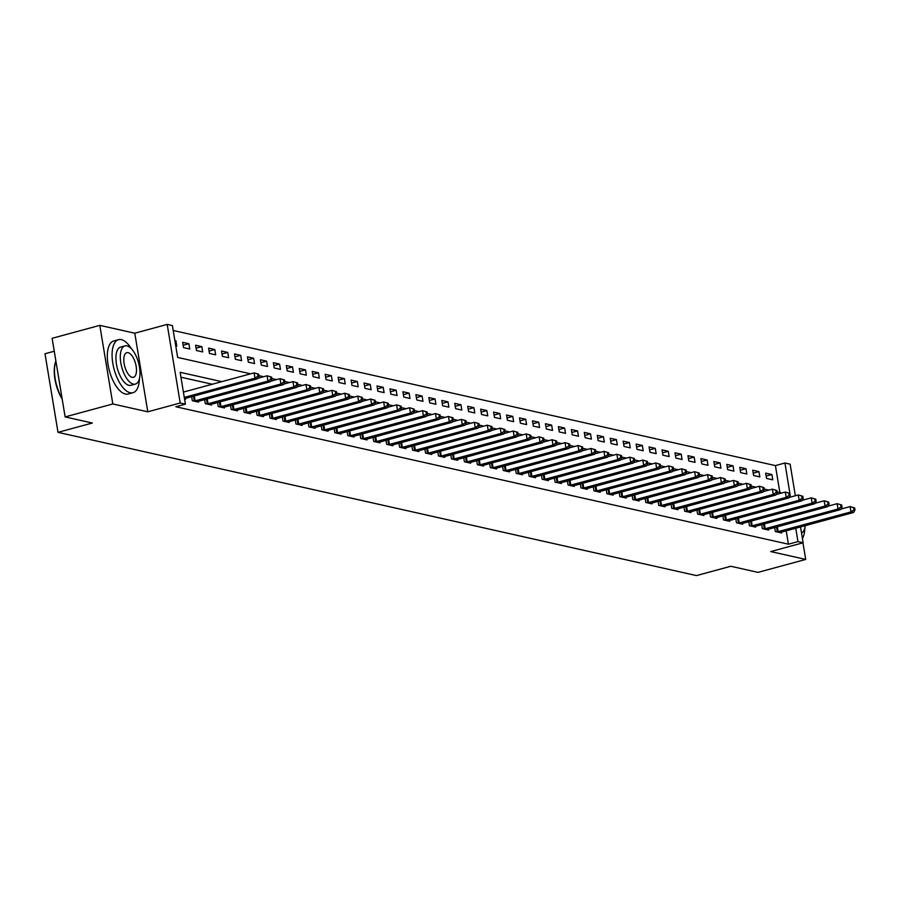 <?xml version="1.0" encoding="UTF-8"?>
<svg xmlns="http://www.w3.org/2000/svg" width="900" height="900" viewBox="0 0 900 900"><rect width="100%" height="100%" fill="white"/><g stroke="black" fill="none" stroke-linecap="round" stroke-linejoin="round"><path stroke-width="1.35" d="M779.873 492.548L775.406 465.593L784.946 463.005L790.133 464.164L795.352 495.754M54.259 351.225L45 353.745L58.016 432.349L696.488 575.595L730.811 566.269L758.025 572.377L805.702 559.418L802.946 542.812M58.016 432.349L92.34 423.022L65.138 416.914L52.121 338.31L99.799 325.361L112.815 403.965L147.791 411.806L180.214 402.998L167.197 324.405L172.384 325.564L177.66 357.435L250.661 373.815M147.791 411.806L134.786 333.214L99.799 325.361M134.786 333.214L167.197 324.405M775.406 465.593L173.194 330.48M65.138 416.914L112.815 403.965M175.748 345.881L176.805 346.118L175.916 340.808L174.87 340.571M183.532 347.625L189.754 349.02L188.876 343.71L182.655 342.315L183.532 347.625M196.493 350.539L202.714 351.934L201.836 346.624L195.615 345.229L196.493 350.539M209.453 353.441L215.674 354.836L214.785 349.526L208.575 348.131L209.453 353.441M222.401 356.344L228.623 357.739L227.745 352.429L221.524 351.034L222.401 356.344M235.361 359.257L241.583 360.652L240.705 355.343L234.484 353.947L235.361 359.257M248.321 362.16L254.531 363.555L253.654 358.245L247.444 356.85L248.321 362.16M261.27 365.074L267.491 366.469L266.614 361.159L260.392 359.752L261.27 365.074M274.23 367.976L280.451 369.371L279.574 364.061L273.352 362.666L274.23 367.976M287.19 370.879L293.4 372.274L292.522 366.964L286.301 365.569L287.19 370.879M300.139 373.793L306.36 375.188L305.483 369.877L299.261 368.483L300.139 373.793M313.099 376.695L319.32 378.09L318.442 372.78L312.221 371.385L313.099 376.695M326.059 379.609L332.269 381.004L331.391 375.683L325.17 374.287L326.059 379.609M339.007 382.511L345.229 383.906L344.351 378.596L338.13 377.201L339.007 382.511M351.968 385.414L358.189 386.809L357.3 381.499L351.09 380.104L351.968 385.414M364.916 388.327L371.137 389.723L370.26 384.412L364.039 383.017L364.916 388.327M377.876 391.23L384.098 392.625L383.22 387.315L376.999 385.92L377.876 391.23M390.836 394.132L397.058 395.527L396.169 390.218L389.959 388.822L390.836 394.132M403.785 397.046L410.006 398.441L409.129 393.131L402.907 391.736L403.785 397.046M416.745 399.949L422.966 401.344L422.089 396.034L415.868 394.639L416.745 399.949M429.705 402.863L435.915 404.257L435.037 398.947L428.827 397.553L429.705 402.863M442.654 405.765L448.875 407.16L447.998 401.85L441.776 400.455L442.654 405.765M455.614 408.668L461.835 410.062L460.957 404.752L454.736 403.358L455.614 408.668M468.574 411.581L474.784 412.976L473.906 407.666L467.685 406.271L468.574 411.581M481.522 414.484L487.744 415.879L486.866 410.569L480.645 409.174L481.522 414.484M494.483 417.397L500.704 418.793L499.826 413.483L493.605 412.088L494.483 417.397M507.442 420.3L513.653 421.695L512.775 416.385L506.554 414.99L507.442 420.3M520.391 423.202L526.613 424.598L525.735 419.287L519.514 417.892L520.391 423.202M533.351 426.116L539.572 427.511L538.695 422.201L532.474 420.806L533.351 426.116M546.311 429.019L552.521 430.414L551.644 425.104L545.423 423.709L546.311 429.019M559.26 431.933L565.481 433.327L564.604 428.017L558.382 426.611L559.26 431.933M572.22 434.835L578.441 436.23L577.553 430.92L571.342 429.525L572.22 434.835M585.169 437.738L591.39 439.132L590.512 433.822L584.291 432.428L585.169 437.738M598.129 440.651L604.35 442.046L603.472 436.736L597.251 435.341L598.129 440.651M611.089 443.554L617.31 444.949L616.421 439.639L610.211 438.244L611.089 443.554M624.038 446.468L630.259 447.863L629.381 442.541L623.16 441.146L624.038 446.468M636.998 449.37L643.219 450.765L642.341 445.455L636.12 444.06L636.998 449.37M649.957 452.272L656.168 453.668L655.29 448.358L649.08 446.963L649.957 452.272M662.906 455.186L669.127 456.581L668.25 451.271L662.029 449.876L662.906 455.186M675.866 458.089L682.087 459.484L681.21 454.174L674.989 452.779L675.866 458.089M688.826 460.991L695.036 462.386L694.159 457.076L687.938 455.681L688.826 460.991M701.775 463.905L707.996 465.3L707.119 459.99L700.898 458.595L701.775 463.905M714.735 466.808L720.956 468.202L720.079 462.892L713.857 461.498L714.735 466.808M727.695 469.721L733.905 471.116L733.028 465.806L726.806 464.411L727.695 469.721M740.644 472.624L746.865 474.019L745.988 468.709L739.766 467.314L740.644 472.624M753.604 475.526L759.825 476.921L758.936 471.611L752.726 470.216L753.604 475.526M766.553 478.44L772.774 479.835L771.896 474.525L765.675 473.13L766.553 478.44M221.805 381.656L180.124 372.296L185.4 404.168L175.86 406.755L788.423 544.196L786.206 530.786M212.265 384.244L180.934 377.213M184.545 398.993L185.591 399.229L185.445 398.363M191.655 396.675L192.33 400.736L198.551 402.131L198.405 401.265M204.615 399.589L205.29 403.639L211.5 405.034L211.365 404.179M217.575 402.491L218.239 406.553L224.46 407.947L224.314 407.081M230.524 405.394L231.199 409.455L237.42 410.85L237.274 409.995M243.484 408.308L244.159 412.358L250.369 413.752L250.234 412.897M256.433 411.21L257.108 415.271L263.329 416.666L263.183 415.8M269.392 414.113L270.067 418.174L276.289 419.569L276.142 418.714M282.352 417.026L283.016 421.088L289.238 422.483L289.103 421.616M295.301 419.929L295.976 423.99L302.197 425.385L302.051 424.53M308.261 422.843L308.936 426.892L315.157 428.287L315.011 427.433M321.221 425.745L321.885 429.806L328.106 431.201L327.971 430.335M334.17 428.647L334.845 432.709L341.066 434.104L340.92 433.249M347.13 431.561L347.805 435.623L354.015 437.017L353.88 436.151M360.09 434.464L360.754 438.525L366.975 439.92L366.829 439.054M373.039 437.377L373.714 441.428L379.935 442.822L379.789 441.968M385.999 440.28L386.674 444.341L392.884 445.736L392.749 444.87M398.959 443.183L399.623 447.244L405.844 448.639L405.697 447.784M411.907 446.096L412.582 450.157L418.804 451.553L418.657 450.686M424.868 448.999L425.543 453.06L431.752 454.455L431.618 453.589M437.816 451.912L438.491 455.963L444.713 457.358L444.566 456.502M450.776 454.815L451.451 458.876L457.673 460.271L457.526 459.405M463.736 457.718L464.411 461.779L470.621 463.174L470.486 462.319M476.685 460.631L477.36 464.692L483.581 466.088L483.435 465.221M489.645 463.534L490.32 467.595L496.541 468.99L496.395 468.124M502.605 466.436L503.269 470.498L509.49 471.892L509.355 471.037M515.554 469.35L516.229 473.411L522.45 474.806L522.304 473.94M528.514 472.252L529.189 476.314L535.41 477.709L535.264 476.854M541.474 475.166L542.137 479.216L548.359 480.611L548.212 479.756M554.423 478.069L555.097 482.13L561.319 483.525L561.173 482.659M567.382 480.971L568.058 485.032L574.267 486.428L574.132 485.572M580.342 483.885L581.006 487.946L587.227 489.341L587.081 488.475M593.291 486.787L593.966 490.849L600.188 492.244L600.041 491.389M606.251 489.701L606.926 493.751L613.136 495.146L613.001 494.291M619.211 492.604L619.875 496.665L626.096 498.06L625.95 497.194M632.16 495.506L632.835 499.567L639.056 500.963L638.91 500.108M645.12 498.42L645.795 502.481L652.005 503.876L651.87 503.01M658.069 501.322L658.744 505.384L664.965 506.779L664.819 505.912M671.029 504.236L671.704 508.286L677.925 509.681L677.779 508.826M683.989 507.139L684.653 511.2L690.874 512.595L690.739 511.729M696.938 510.041L697.613 514.102L703.834 515.498L703.688 514.642M709.898 512.955L710.572 517.016L716.794 518.411L716.648 517.545M722.857 515.858L723.521 519.919L729.742 521.314L729.607 520.447M735.806 518.771L736.481 522.821L742.702 524.216L742.556 523.361M748.766 521.674L749.441 525.735L755.651 527.13L755.516 526.264M761.726 524.576L762.39 528.637L768.611 530.033L768.465 529.178M774.675 527.49L775.35 531.54L781.571 532.946L781.425 532.08M800.516 526.894L803.137 542.767L770.715 551.576L805.702 559.418M803.137 542.767L797.962 541.609L795.735 528.188M788.423 544.196L797.962 541.609M185.4 404.168L180.214 402.998M790.11 494.843L784.946 463.005M258.919 375.66L263.621 376.718M271.868 378.562L276.581 379.62M284.827 381.476L289.53 382.534M297.776 384.379L302.49 385.436M310.736 387.293L315.45 388.35M323.696 390.195L328.399 391.252M336.645 393.098L341.359 394.155M349.605 396.011L354.319 397.069M362.565 398.914L367.267 399.971M375.514 401.827L380.228 402.885M388.474 404.73L393.188 405.787M401.434 407.632L406.136 408.69M414.382 410.546L419.096 411.604M427.343 413.449L432.045 414.506M440.303 416.363L445.005 417.409M453.251 419.265L457.965 420.322M466.211 422.168L470.914 423.225M479.171 425.081L483.874 426.139M492.12 427.984L496.834 429.041M505.08 430.897L509.782 431.944M518.029 433.8L522.743 434.858M530.989 436.702L535.702 437.76M543.949 439.616L548.651 440.674M556.898 442.519L561.611 443.576M569.858 445.421L574.571 446.479M582.817 448.335L587.52 449.392M595.766 451.238L600.48 452.295M608.726 454.151L613.44 455.209M621.686 457.054L626.389 458.111M634.635 459.956L639.349 461.014M647.595 462.87L652.298 463.928M660.555 465.772L665.258 466.83M673.504 468.686L678.217 469.744M686.464 471.589L691.166 472.646M699.413 474.491L704.126 475.549M712.373 477.405L717.086 478.463M725.332 480.308L730.035 481.365M738.281 483.221L742.995 484.267M751.241 486.124L755.955 487.181M764.201 489.026L768.904 490.084M777.15 491.94L781.864 492.998M174.949 341.066L175.916 340.808M766.17 476.077L771.896 474.525M753.21 473.175L758.936 471.611M740.25 470.261L745.988 468.709M727.301 467.359L733.028 465.806M714.341 464.456L720.079 462.892M701.393 461.543L707.119 459.99M688.433 458.64L694.159 457.076M675.472 455.726L681.21 454.174M662.524 452.824L668.25 451.271M649.564 449.921L655.29 448.358M636.604 447.007L642.341 445.455M623.655 444.105L629.381 442.541M610.695 441.191L616.421 439.639M597.735 438.289L603.472 436.736M584.786 435.386L590.512 433.822M571.826 432.473L577.553 430.92M558.866 429.57L564.604 428.017M545.918 426.656L551.644 425.104M532.957 423.754L538.695 422.201M520.009 420.851L525.735 419.287M507.049 417.938L512.775 416.385M494.089 415.035L499.826 413.483M481.14 412.132L486.866 410.569M468.18 409.219L473.906 407.666M455.22 406.316L460.957 404.752M442.271 403.402L447.998 401.85M429.311 400.5L435.037 398.947M416.351 397.598L422.089 396.034M403.402 394.684L409.129 393.131M390.442 391.781L396.169 390.218M377.483 388.868L383.22 387.315M364.534 385.965L370.26 384.412M351.574 383.062L357.3 381.499M338.614 380.149L344.351 378.596M325.665 377.246L331.391 375.683M312.705 374.332L318.442 372.78M299.756 371.43L305.483 369.877M286.796 368.527L292.522 366.964M273.836 365.614L279.574 364.061M260.887 362.711L266.614 361.159M247.928 359.809L253.654 358.245M234.968 356.895L240.705 355.343M222.019 353.993L227.745 352.429M209.059 351.079L214.785 349.526M196.099 348.176L201.836 346.624M183.15 345.274L188.876 343.71M184.275 397.395L254.993 378.18L257.58 378.765L184.477 398.632M183.398 392.085L254.115 372.87L258.671 374.197L257.636 373.973L257.985 376.088L259.02 376.324L258.671 374.197M257.985 376.088L254.993 378.18L254.115 372.87L257.636 373.973M257.58 378.765L259.02 376.324M194.018 401.119L267.952 381.094L270.54 381.668L196.864 401.749M257.873 378.281L267.075 375.784L271.631 377.111L270.596 376.875L270.945 379.001L271.98 379.226L271.631 377.111M270.945 379.001L267.952 381.094L267.075 375.784L270.596 376.875M270.54 381.668L271.98 379.226M206.966 404.021L280.901 383.996L283.5 384.581L209.824 404.662M270.832 381.184L280.024 378.686L284.58 380.014L283.545 379.777L283.894 381.904L284.94 382.14L284.58 380.014M283.894 381.904L280.901 383.996L280.024 378.686L283.545 379.777M283.5 384.581L284.94 382.14M219.926 406.924L293.861 386.91L296.449 387.484L222.773 407.565M283.781 384.098L292.984 381.6L297.54 382.916L296.505 382.691L296.854 384.817L297.889 385.043L297.54 382.916M296.854 384.817L293.861 386.91L292.984 381.6L296.505 382.691M296.449 387.484L297.889 385.043M232.886 409.838L306.821 389.812L309.409 390.397L235.732 410.468M296.741 387L305.944 384.502L310.5 385.83L309.454 385.594L309.814 387.72L310.849 387.956L310.5 385.83M309.814 387.72L306.821 389.812L305.944 384.502L309.454 385.594M309.409 390.397L310.849 387.956M62.19 399.15A26.831 11.768 -105.2 0 1 55.879 360.99A27.484 12.049 74.8 0 0 62.089 398.52M131.332 348.66A27.484 12.049 74.8 0 0 121.365 339.637A27.484 12.049 74.8 0 0 118.552 339.66A27.484 12.049 74.8 0 0 113.389 366.311A27.484 12.049 74.8 0 0 130.151 392.738A27.484 12.049 74.8 0 0 132.964 392.715A27.484 12.049 74.8 0 0 139.433 378.484M118.552 339.66L113.782 340.965A27.484 12.049 74.8 0 0 108.619 367.616A27.484 12.049 74.8 0 0 125.392 394.043A27.484 12.049 74.8 0 0 128.194 394.009L132.964 392.715M135.338 384.098L130.95 385.29A19.789 8.674 -105.2 0 1 128.925 385.312A19.789 8.674 -105.2 0 1 116.854 366.277A19.789 8.674 -105.2 0 1 120.578 347.096L124.954 345.904A19.789 8.674 74.8 0 0 121.241 365.085A19.789 8.674 74.8 0 0 133.312 384.12A19.789 8.674 74.8 0 0 135.338 384.098A19.789 8.674 74.8 0 0 139.061 364.905A19.789 8.674 74.8 0 0 126.979 345.881A19.789 8.674 74.8 0 0 124.954 345.904M132.188 377.314A12.758 5.591 74.8 0 0 133.493 377.303A12.758 5.591 74.8 0 0 135.889 364.939A12.758 5.591 74.8 0 0 128.104 352.676A12.758 5.591 74.8 0 0 126.799 352.688A12.758 5.591 74.8 0 0 124.403 365.051A12.758 5.591 74.8 0 0 132.188 377.314M801.54 533.081A19.789 8.674 74.8 0 0 805.241 525.611M802.44 538.538A27.484 12.049 74.8 0 0 804.847 527.783M245.835 412.74L319.77 392.715L322.369 393.3L248.681 413.381M309.701 389.902L318.892 387.405L323.449 388.733L322.414 388.507L322.762 390.623L323.809 390.859L323.449 388.733M322.762 390.623L319.77 392.715L318.892 387.405L322.414 388.507M322.369 393.3L323.809 390.859M258.795 415.642L332.73 395.629L335.317 396.202L261.641 416.284M322.65 392.816L331.853 390.319L336.409 391.646L335.374 391.41L335.723 393.536L336.757 393.761L336.409 391.646M335.723 393.536L332.73 395.629L331.853 390.319L335.374 391.41M335.317 396.202L336.757 393.761M271.755 418.556L345.69 398.531L348.277 399.116L274.601 419.197M335.61 395.719L344.812 393.221L349.369 394.549L348.322 394.312L348.683 396.439L349.718 396.675L349.369 394.549M348.683 396.439L345.69 398.531L344.812 393.221L348.322 394.312M348.277 399.116L349.718 396.675M284.704 421.459L358.639 401.445L361.238 402.019L287.55 422.1M348.559 398.632L357.761 396.124L362.317 397.451L361.282 397.226L361.631 399.353L362.666 399.577L362.317 397.451M361.631 399.353L358.639 401.445L357.761 396.124L361.282 397.226M361.238 402.019L362.666 399.577M297.664 424.373L371.599 404.348L374.186 404.933L300.51 425.002M361.519 401.535L370.721 399.037L375.277 400.365L374.243 400.129L374.591 402.255L375.626 402.491L375.277 400.365M374.591 402.255L371.599 404.348L370.721 399.037L374.243 400.129M374.186 404.933L375.626 402.491M310.624 427.275L384.559 407.25L387.146 407.835L313.47 427.916M374.479 404.438L383.67 401.94L388.238 403.267L387.191 403.043L387.551 405.157L388.586 405.394L388.238 403.267M387.551 405.157L384.559 407.25L383.67 401.94L387.191 403.043M387.146 407.835L388.586 405.394M323.572 430.178L397.507 410.164L400.106 410.738L326.419 430.819M387.428 407.351L396.63 404.854L401.186 406.181L400.151 405.945L400.5 408.071L401.535 408.296L401.186 406.181M400.5 408.071L397.507 410.164L396.63 404.854L400.151 405.945M400.106 410.738L401.535 408.296M336.532 433.091L410.468 413.066L413.055 413.651L339.379 433.733M400.387 410.254L409.59 407.756L414.146 409.084L413.111 408.848L413.46 410.974L414.495 411.21L414.146 409.084M413.46 410.974L410.468 413.066L409.59 407.756L413.111 408.848M413.055 413.651L414.495 411.21M349.493 435.994L423.428 415.969L426.015 416.554L352.339 436.635M413.348 413.168L422.539 410.659L427.095 411.986L426.06 411.761L426.42 413.887L427.455 414.113L427.095 411.986M426.42 413.887L423.428 415.969L422.539 410.659L426.06 411.761M426.015 416.554L427.455 414.113M362.441 438.907L436.376 418.882L438.975 419.468L365.287 439.537M426.296 416.07L435.499 413.572L440.055 414.9L439.02 414.664L439.369 416.79L440.404 417.026L440.055 414.9M439.369 416.79L436.376 418.882L435.499 413.572L439.02 414.664M438.975 419.468L440.404 417.026M375.401 441.81L449.336 421.785L451.924 422.37L378.248 442.451M439.256 418.973L448.459 416.475L453.015 417.803L451.98 417.566L452.329 419.692L453.364 419.929L453.015 417.803M452.329 419.692L449.336 421.785L448.459 416.475L451.98 417.566M451.924 422.37L453.364 419.929M388.361 444.713L462.285 424.699L464.884 425.272L391.207 445.354M452.216 421.886L461.407 419.389L465.964 420.716L464.929 420.48L465.289 422.606L466.324 422.831L465.964 420.716M465.289 422.606L462.285 424.699L461.407 419.389L464.929 420.48M464.884 425.272L466.324 422.831M401.31 447.626L475.245 427.601L477.832 428.186L404.156 448.267M465.165 424.789L474.368 422.291L478.924 423.619L477.889 423.382L478.238 425.509L479.272 425.745L478.924 423.619M478.238 425.509L475.245 427.601L474.368 422.291L477.889 423.382M477.832 428.186L479.272 425.745M414.27 450.529L488.205 430.504L490.793 431.089L417.116 451.17M478.125 427.702L487.327 425.194L491.884 426.521L490.849 426.296L491.197 428.411L492.233 428.647L491.884 426.521M491.197 428.411L488.205 430.504L487.327 425.194L490.849 426.296M490.793 431.089L492.233 428.647M427.219 453.442L501.154 433.418L503.752 434.002L430.065 454.072M491.085 430.605L500.276 428.108L504.832 429.435L503.798 429.199L504.146 431.325L505.192 431.561L504.832 429.435M504.146 431.325L501.154 433.418L500.276 428.108L503.798 429.199M503.752 434.002L505.192 431.561M440.179 456.345L514.114 436.32L516.701 436.905L443.025 456.986M504.034 433.507L513.236 431.01L517.793 432.338L516.757 432.101L517.106 434.228L518.141 434.464L517.793 432.338M517.106 434.228L514.114 436.32L513.236 431.01L516.757 432.101M516.701 436.905L518.141 434.464M453.139 459.248L527.074 439.234L529.661 439.808L455.985 459.889M516.994 436.421L526.196 433.924L530.752 435.24L529.706 435.015L530.066 437.141L531.101 437.366L530.752 435.24M530.066 437.141L527.074 439.234L526.196 433.924L529.706 435.015M529.661 439.808L531.101 437.366M466.088 462.161L540.023 442.136L542.621 442.721L468.934 462.803M529.942 439.324L539.145 436.826L543.701 438.154L542.666 437.918L543.015 440.044L544.061 440.28L543.701 438.154M543.015 440.044L540.023 442.136L539.145 436.826L542.666 437.918M542.621 442.721L544.061 440.28M479.048 465.064L552.983 445.039L555.57 445.624L481.894 465.705M542.903 442.226L552.105 439.729L556.661 441.056L555.626 440.831L555.975 442.946L557.01 443.183L556.661 441.056M555.975 442.946L552.983 445.039L552.105 439.729L555.626 440.831M555.57 445.624L557.01 443.183M492.007 467.978L565.942 447.952L568.53 448.526L494.854 468.608M555.863 445.14L565.054 442.642L569.621 443.97L568.575 443.734L568.935 445.86L569.97 446.085L569.621 443.97M568.935 445.86L565.942 447.952L565.054 442.642L568.575 443.734M568.53 448.526L569.97 446.085M504.956 470.88L578.891 450.855L581.49 451.44L507.803 471.521M568.811 448.043L578.014 445.545L582.57 446.873L581.535 446.636L581.884 448.762L582.919 448.999L582.57 446.873M581.884 448.762L578.891 450.855L578.014 445.545L581.535 446.636M581.49 451.44L582.919 448.999M517.916 473.782L591.851 453.769L594.439 454.343L520.762 474.424M581.771 450.956L590.974 448.447L595.53 449.775L594.495 449.55L594.844 451.676L595.879 451.901L595.53 449.775M594.844 451.676L591.851 453.769L590.974 448.447L594.495 449.55M594.439 454.343L595.879 451.901M530.876 476.696L604.811 456.671L607.399 457.256L533.722 477.326M594.731 453.859L603.923 451.361L608.479 452.689L607.444 452.452L607.804 454.579L608.839 454.815L608.479 452.689M607.804 454.579L604.811 456.671L603.923 451.361L607.444 452.452M607.399 457.256L608.839 454.815M543.825 479.599L617.76 459.574L620.359 460.159L546.671 480.24M607.68 456.761L616.883 454.264L621.439 455.591L620.404 455.366L620.752 457.481L621.788 457.718L621.439 455.591M620.752 457.481L617.76 459.574L616.883 454.264L620.404 455.366M620.359 460.159L621.788 457.718M556.785 482.501L630.72 462.488L633.308 463.061L559.631 483.142M620.64 459.675L629.842 457.178L634.399 458.505L633.364 458.269L633.712 460.395L634.748 460.62L634.399 458.505M633.712 460.395L630.72 462.488L629.842 457.178L633.364 458.269M633.308 463.061L634.748 460.62M569.745 485.415L643.68 465.39L646.268 465.975L572.591 486.056M633.6 462.577L642.791 460.08L647.347 461.407L646.312 461.171L646.673 463.298L647.707 463.534L647.347 461.407M646.673 463.298L643.68 465.39L642.791 460.08L646.312 461.171M646.268 465.975L647.707 463.534M582.694 488.317L656.629 468.304L659.216 468.877L585.54 488.959M646.549 465.491L655.751 462.983L660.308 464.31L659.273 464.085L659.621 466.211L660.656 466.436L660.308 464.31M659.621 466.211L656.629 468.304L655.751 462.983L659.273 464.085M659.216 468.877L660.656 466.436M595.654 491.231L669.589 471.206L672.176 471.791L598.5 491.861M659.509 468.394L668.711 465.896L673.268 467.224L672.232 466.988L672.581 469.114L673.616 469.35L673.268 467.224M672.581 469.114L669.589 471.206L668.711 465.896L672.232 466.988M672.176 471.791L673.616 469.35M608.602 494.134L682.538 474.109L685.136 474.694L611.46 494.775M672.469 471.296L681.66 468.799L686.216 470.126L685.181 469.89L685.53 472.016L686.576 472.252L686.216 470.126M685.53 472.016L682.538 474.109L681.66 468.799L685.181 469.89M685.136 474.694L686.576 472.252M621.562 497.036L695.498 477.022L698.085 477.596L624.409 497.678M685.418 474.21L694.62 471.713L699.176 473.04L698.141 472.804L698.49 474.93L699.525 475.155L699.176 473.04M698.49 474.93L695.498 477.022L694.62 471.713L698.141 472.804M698.085 477.596L699.525 475.155M634.523 499.95L708.457 479.925L711.045 480.51L637.369 500.591M698.377 477.113L707.58 474.615L712.136 475.942L711.101 475.706L711.45 477.832L712.485 478.069L712.136 475.942M711.45 477.832L708.457 479.925L707.58 474.615L711.101 475.706M711.045 480.51L712.485 478.069M647.471 502.853L721.406 482.827L724.005 483.412L650.317 503.494M711.337 480.026L720.529 477.517L725.085 478.845L724.05 478.62L724.399 480.735L725.445 480.971L725.085 478.845M724.399 480.735L721.406 482.827L720.529 477.517L724.05 478.62M724.005 483.412L725.445 480.971M660.431 505.766L734.366 485.741L736.954 486.326L663.278 506.396M724.286 482.929L733.489 480.431L738.045 481.759L737.01 481.522L737.359 483.649L738.394 483.885L738.045 481.759M737.359 483.649L734.366 485.741L733.489 480.431L737.01 481.522M736.954 486.326L738.394 483.885M673.391 508.669L747.326 488.644L749.914 489.229L676.238 509.31M737.246 485.831L746.449 483.334L751.005 484.661L749.959 484.425L750.319 486.551L751.354 486.787L751.005 484.661M750.319 486.551L747.326 488.644L746.449 483.334L749.959 484.425M749.914 489.229L751.354 486.787M686.34 511.571L760.275 491.558L762.874 492.131L689.186 512.212M750.195 488.745L759.398 486.248L763.954 487.564L762.919 487.339L763.268 489.465L764.303 489.69L763.954 487.564M763.268 489.465L760.275 491.558L759.398 486.248L762.919 487.339M762.874 492.131L764.303 489.69M699.3 514.485L773.235 494.46L775.822 495.045L702.146 515.126M763.155 491.647L772.357 489.15L776.914 490.478L775.879 490.241L776.227 492.368L777.262 492.604L776.914 490.478M776.227 492.368L773.235 494.46L772.357 489.15L775.879 490.241M775.822 495.045L777.262 492.604M712.26 517.387L786.195 497.363L788.783 497.947L715.106 518.029M776.115 494.55L785.306 492.053L789.874 493.38L788.827 493.155L789.188 495.27L790.222 495.506L789.874 493.38M789.188 495.27L786.195 497.363L785.306 492.053L788.827 493.155M788.783 497.947L790.222 495.506M725.209 520.301L799.144 500.276L801.742 500.85L728.055 520.931M789.064 497.464L798.266 494.966L802.822 496.294L801.788 496.058L802.136 498.184L803.171 498.409L802.822 496.294M802.136 498.184L799.144 500.276L798.266 494.966L801.788 496.058M801.742 500.85L803.171 498.409M738.169 523.204L812.104 503.179L814.691 503.764L741.015 523.845M802.024 500.366L811.226 497.869L815.783 499.196L814.748 498.96L815.096 501.086L816.131 501.322L815.783 499.196M815.096 501.086L812.104 503.179L811.226 497.869L814.748 498.96M814.691 503.764L816.131 501.322M751.129 526.106L825.064 506.093L827.651 506.666L753.975 526.748M814.984 503.28L824.175 500.782L828.731 502.099L827.696 501.874L828.056 504L829.091 504.225L828.731 502.099M828.056 504L825.064 506.093L824.175 500.782L827.696 501.874M827.651 506.666L829.091 504.225M764.077 529.02L838.012 508.995L840.611 509.58L766.924 529.65M827.933 506.183L837.135 503.685L841.691 505.012L840.656 504.776L841.005 506.902L842.04 507.139L841.691 505.012M841.005 506.902L838.012 508.995L837.135 503.685L840.656 504.776M840.611 509.58L842.04 507.139M777.038 531.923L850.972 511.897L853.56 512.483L779.884 532.564M840.893 509.085L850.095 506.588L854.651 507.915L853.616 507.69L853.965 509.805L855 510.041L854.651 507.915M853.965 509.805L850.972 511.897L850.095 506.588L853.616 507.69M853.56 512.483L855 510.041M194.31 401.062L193.5 396.18M195.097 400.882L194.287 395.966M207.27 403.965L206.46 399.082M208.058 403.785L207.236 398.869M220.219 406.879L219.409 401.985M221.006 406.699L220.196 401.782M233.179 409.781L232.369 404.899M233.966 409.601L233.145 404.685M246.139 412.684L245.329 407.801M246.926 412.515L246.105 407.588M259.088 415.598L258.278 410.715M259.875 415.418L259.065 410.501M272.048 418.5L271.238 413.618M272.835 418.32L272.014 413.404M285.007 421.402L284.197 416.52M285.784 421.234L284.974 416.306M297.956 424.316L297.146 419.434M298.744 424.136L297.934 419.22M310.916 427.219L310.106 422.336M311.704 427.05L310.882 422.123M323.865 430.132L323.066 425.239M324.652 429.952L323.843 425.036M336.825 433.035L336.015 428.152M337.613 432.855L336.803 427.939M349.785 435.938L348.975 431.055M350.572 435.769L349.751 430.841M362.734 438.851L361.935 433.969M363.521 438.671L362.711 433.755M375.694 441.754L374.884 436.871M376.481 441.585L375.671 436.657M388.654 444.668L387.844 439.774M389.441 444.488L388.62 439.571M401.603 447.57L400.793 442.688M402.39 447.39L401.58 442.474M414.562 450.473L413.752 445.59M415.35 450.304L414.54 445.376M427.522 453.386L426.713 448.504M428.31 453.206L427.489 448.29M440.471 456.289L439.661 451.406M441.259 456.109L440.449 451.192M453.431 459.202L452.621 454.309M454.219 459.022L453.397 454.106M466.391 462.105L465.581 457.223M467.168 461.925L466.358 457.009M479.34 465.007L478.53 460.125M480.127 464.839L479.317 459.911M492.3 467.921L491.49 463.039M493.088 467.741L492.266 462.825M505.249 470.824L504.45 465.941M506.036 470.644L505.226 465.728M518.209 473.738L517.399 468.844M518.996 473.558L518.186 468.63M531.169 476.64L530.359 471.757M531.956 476.46L531.135 471.544M544.118 479.543L543.319 474.66M544.905 479.374L544.095 474.446M557.077 482.456L556.267 477.574M557.865 482.276L557.055 477.36M570.038 485.359L569.227 480.476M570.825 485.179L570.004 480.262M582.986 488.261L582.176 483.379M583.774 488.093L582.964 483.165M595.946 491.175L595.136 486.293M596.734 490.995L595.924 486.079M608.906 494.077L608.096 489.195M609.694 493.909L608.873 488.981M621.855 496.991L621.045 492.098M622.643 496.811L621.832 491.895M634.815 499.894L634.005 495.011M635.602 499.714L634.781 494.798M647.775 502.796L646.965 497.914M648.562 502.627L647.741 497.7M660.724 505.71L659.914 500.827M661.511 505.53L660.701 500.614M673.684 508.613L672.874 503.73M674.471 508.444L673.65 503.516M686.644 511.526L685.834 506.632M687.42 511.346L686.61 506.43M699.592 514.429L698.783 509.546M700.38 514.249L699.57 509.332M712.553 517.331L711.742 512.449M713.34 517.163L712.519 512.235M725.501 520.245L724.702 515.363M726.289 520.065L725.479 515.149M738.461 523.148L737.651 518.265M739.249 522.967L738.439 518.051M751.421 526.061L750.611 521.168M752.209 525.881L751.387 520.965M764.37 528.964L763.571 524.081M765.158 528.784L764.347 523.868M777.33 531.866L776.52 526.984M778.117 531.697L777.308 526.77"/></g></svg>
